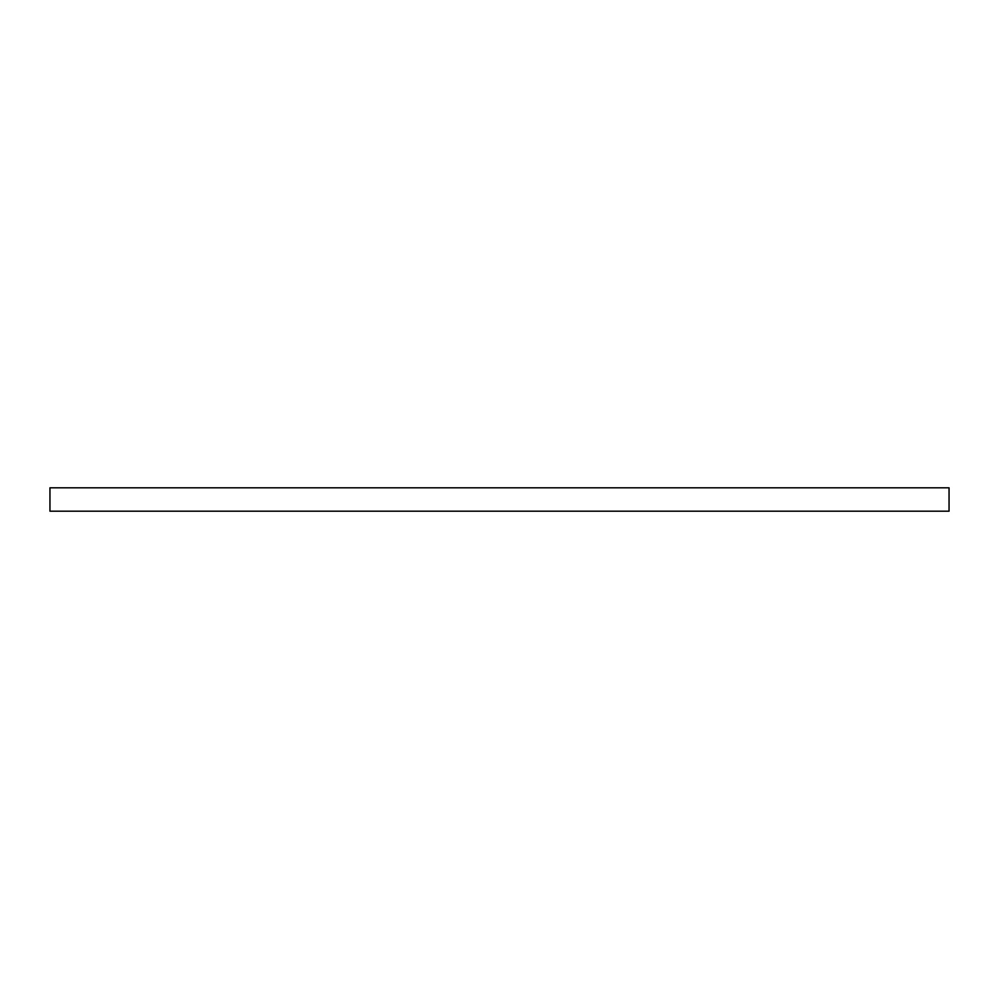 <?xml version="1.0" encoding="UTF-8"?>
<svg xmlns="http://www.w3.org/2000/svg" width="999" height="999" viewBox="0 0 999 999"><rect width="100%" height="100%" fill="white"/><g stroke="black" fill="none" stroke-linecap="round" stroke-linejoin="round"><path stroke-width="1.5" d="M49.95 487.812L49.95 511.188L949.05 511.188L949.05 487.812L49.95 487.812"/></g></svg>
